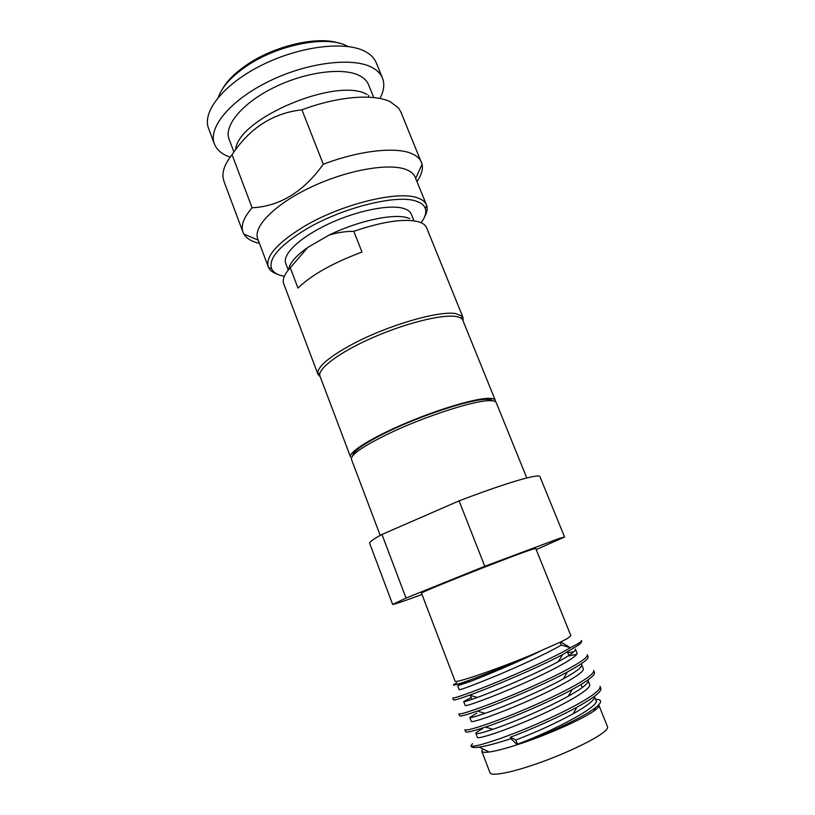 <?xml version="1.0" encoding="UTF-8"?>
<svg xmlns="http://www.w3.org/2000/svg" width="815" height="815" viewBox="0 0 815 815"><rect width="100%" height="100%" fill="white"/><g stroke="black" fill="none" stroke-linecap="round" stroke-linejoin="round"><path stroke-width="1.22" d="M320.234 376.815L317.993 374.38L317.728 372.832C318.39 365.884 330.075 356.277 352.793 344.001C387.95 325.205 439.479 310.332 455.88 313.643L462.176 316.22L463.042 317.534L463.052 320.845M409.751 218.593L407.765 217.88C393.92 213.153 357.938 220.784 328.883 235.199C337.023 232.601 345.336 231.307 353.832 231.317C383.019 221.395 404.647 218.237 418.706 221.833C422.873 223.116 425.501 225.083 426.591 227.721L463.042 317.534M284.323 276.346C277.63 275.083 273.392 272.556 271.609 268.756C268.176 258.722 279.504 245.641 305.584 229.535C342.168 207.509 397.893 193.838 416.659 201.346C421.345 202.966 424.228 205.349 425.318 208.518C426.581 212.521 425.186 217.259 421.141 222.729M277.406 274.197C272.893 272.719 269.928 270.458 268.522 267.442L268.308 266.923C265.333 256.542 277.019 243.206 303.343 226.916C341.037 204.147 398.535 190.129 417.8 197.984C422.353 199.583 425.247 201.896 426.479 204.932L426.683 205.462C427.702 208.63 427.06 212.297 424.758 216.454M222.475 88.967C227.12 80.838 235.087 72.881 246.385 65.108C274.258 45.681 317.962 35.687 339.203 43.215M218.42 97.138C221.986 86.991 231.114 76.824 245.794 66.636C277.63 44.326 328.537 34.77 347.679 46.424L347.73 46.455M208.559 128.383C201.814 111.716 223.942 83.792 262.369 64.864C300.684 45.844 346.324 40.689 365.741 51.773C370.917 54.646 374.401 58.283 376.194 62.684L382.48 78.057C380.737 73.788 377.294 70.273 372.16 67.523C352.895 56.907 307.255 62.409 268.787 81.388C230.217 100.265 207.825 127.741 214.386 143.929L208.559 128.383M379.933 98.493C383.967 90.913 384.812 84.098 382.48 78.057M230.146 157.183C222.037 154.371 216.78 149.95 214.386 143.929M233.936 152.018L229.107 139.243C223.646 125.765 242.228 103.108 273.881 87.541C305.442 71.893 343.135 67.054 359.507 75.632C363.999 77.934 367.005 80.93 368.502 84.617L373.321 96.496M368.298 97.168L368.838 95.447M235.637 149.685C237.572 118.511 337.441 76.427 367.168 94.56M416.974 181.592C421.457 175.123 423.168 169.337 422.099 164.253L400.848 111.94L398.667 108.191L390.538 101.906C374.207 93.501 337.818 96.241 301.927 109.831C273.096 113.02 249.797 127.975 232.051 154.697C225.449 163.061 222.424 170.518 222.984 177.038L223.931 181.276L243.023 232.275C240.608 225.724 243.634 217.554 252.09 207.784L232.051 154.697M252.09 207.784C279.82 206.327 303.547 191.81 323.29 164.243L301.927 109.831M259.425 243.339C251.743 241.627 246.558 238.55 243.889 234.088L243.023 232.275M268.308 266.923L257.754 238.887C252.752 226.774 274.889 204.117 311.126 187.073C347.272 169.968 389.203 162.694 406.257 169.591C410.882 171.405 413.857 173.931 415.181 177.191L426.479 204.932M323.29 164.243C359.497 150.48 395.774 146.568 411.656 153.597C416.71 155.736 419.98 158.65 421.487 162.328M290.13 267.941L289.193 267.402M288.276 270.091L285.739 263.398C282.031 254.453 299.991 237.236 328.618 223.891C357.184 210.494 390.304 204.015 404.016 208.569C407.857 209.822 410.291 211.686 411.31 214.192L413.653 220.009M288.805 269.439C289.437 263.306 295.784 255.951 307.836 247.373L328.883 235.199L307.836 247.373L290.262 267.809C284.384 274.268 282.204 279.576 283.712 283.712L317.993 374.38M290.262 267.809L297.974 288.092C311.371 275.032 332.714 263.021 361.992 252.059L353.832 231.317M320 376.214C316.984 369.236 338.602 352.712 371.63 338.103C404.586 323.463 441.577 314.172 455.758 316.454C459.67 317.055 462.024 318.319 462.808 320.244L495.286 400.287C494.746 398.973 492.617 398.321 488.888 398.321C475.44 398.26 438.511 409.181 404.882 423.525C371.192 437.869 348.392 452.294 350.562 457.001L320 376.214M495.326 401.601L495.286 400.287M492.718 400.807C491.924 399.819 489.927 399.33 486.728 399.35C471.875 398.912 422.842 414.733 388.398 431.441C365.008 442.902 353.139 450.97 352.793 455.646M526.785 477.957L496.213 402.569C495.683 401.275 493.554 400.644 489.835 400.664C474.585 400.257 423.79 416.679 388.113 433.947C362.869 446.325 350.633 454.78 351.438 459.314L380.218 535.394M392.647 604.424L369.653 543.299C369.215 542.046 373.311 539.092 381.96 534.457L459.079 500.868C494.695 487.329 519.542 479.189 533.611 476.449C537.503 475.777 539.591 475.817 539.907 476.571L564.571 537.044L558.886 538.562L484.793 566.272L406.033 598.067L392.647 604.424C393.645 604.649 403.425 601.327 421.997 594.441M536.209 549.565L564.571 537.044M531.339 654.965C495.204 669.961 454.22 683.877 455.045 681.106L421.518 593.198C416.842 593.626 511.565 556.034 531.462 549.605L535.75 548.434L570.877 635.71L567.22 638.614L560.791 641.955L531.339 654.954C509.283 664.897 482.745 675.492 467.464 680.922C453.466 685.782 449.921 686.413 456.828 682.817M562.605 654.577C538.104 667.668 491.934 687.157 469.481 695.185C459.12 698.893 453.812 700.472 453.548 699.922L452.804 697.946C452.763 699.005 471.62 692.485 497.914 681.707C524.982 670.511 555.107 656.747 570.368 647.772L577.601 643.87C580.433 642.169 581.747 641.048 581.533 640.509L581.716 640.957C582.032 641.853 580.851 643.29 578.171 645.276L562.605 654.577L558.265 661.688C570.245 655.158 575.95 650.941 575.37 649.025L576.949 652.947C578.833 656.187 553.772 670.022 522.863 683.663C491.812 697.416 465.192 706.839 465.222 705.515L463.715 701.562C463.959 702.031 468.533 700.645 477.437 697.426C496.865 690.417 536.739 673.434 558.265 661.688M567.474 671.917C543.371 684.997 499.87 703.355 477.366 711.087C465.885 715.04 459.955 716.599 459.579 715.784L458.825 713.797C458.916 715.397 482.103 707.726 512.36 695.114C543.218 682.216 574.259 666.965 583.825 659.315C586.484 657.226 587.625 655.688 587.258 654.69L588.053 656.656C588.43 657.664 587.289 659.223 584.64 661.322C581.248 664.021 575.522 667.556 567.474 671.917L563.308 678.875C576.246 671.713 582.379 667.006 581.686 664.734L583.275 668.677C585.343 672.355 560.374 686.638 529.383 700.309C498.25 714.103 471.416 723.15 471.284 721.407L469.766 717.424C470.112 718.127 475.216 716.752 485.098 713.329C504.567 706.585 542.138 690.57 563.308 678.875M572.273 689.449C548.658 702.398 507.847 719.635 485.445 727.062C472.751 731.279 466.149 732.838 465.64 731.717L464.876 729.72C465.131 731.748 488.531 724.474 518.9 711.923C549.891 699.076 580.901 683.51 590.325 675.441C592.943 673.231 594.043 671.57 593.626 670.45L594.43 672.426C594.848 673.567 593.748 675.238 591.14 677.459C587.523 680.535 581.227 684.539 572.273 689.449L568.279 696.234C582.246 688.41 588.837 683.174 588.043 680.535L589.642 684.498C591.884 688.614 567.016 703.335 535.944 717.037C504.73 730.882 477.661 739.541 477.376 737.371L475.848 733.368C476.306 734.325 482.001 732.97 492.922 729.303C512.309 722.823 547.568 707.787 568.279 696.234M576.633 654.333L569.074 655.881M472.527 743.728L470.958 745.735C471.376 748.19 495 741.324 525.481 728.814C556.584 716.028 587.574 700.146 596.855 691.64C599.433 689.327 600.492 687.544 600.034 686.301L600.828 688.288C601.297 689.541 600.248 691.344 597.68 693.677C593.819 697.182 586.912 701.684 576.959 707.186L573.179 713.777C588.247 705.26 595.327 699.474 594.43 696.407L596.03 700.391C600.686 705.79 554.821 730.311 517.484 744.197L517.393 744.676M598.618 704.934L598.903 705.321C599.259 706.228 598.21 707.664 595.745 709.62L594.064 710.874C583.133 718.85 549.402 733.999 521.345 743.372C549.402 733.184 583.723 716.915 595.215 707.858L597.018 706.411C602.244 701.786 601.776 699.433 595.622 699.362M521.345 743.372L517.28 744.716C504.974 748.69 495.581 751.124 489.102 752.011C484.66 752.581 482.225 752.316 481.787 751.216L482.786 748.883M517.28 744.716L510.923 738.696C496.987 743.239 486.412 746.041 479.189 747.1C474.32 747.783 471.661 747.538 471.213 746.387L470.958 745.735M510.923 738.696L510.353 737.218C531.747 729.211 559.202 716.956 576.959 707.186M598.903 705.321L607.521 726.756C607.949 727.815 606.951 729.394 604.536 731.493C596.142 738.879 568.045 752.551 540.355 762.483C512.615 772.457 491.211 776.634 490.019 772.803L481.787 751.216M570.368 647.772L560.791 641.955M381.96 534.457L406.033 598.067M459.079 500.868L484.793 566.272M570.184 647.65L561.311 645.062L560.19 642.251M573.628 651.949L567.688 652.591M465.487 682.114L457.694 685.772L459.191 689.714C460.781 689.898 473.821 684.967 498.291 674.922C521.753 665.02 547.925 652.968 561.311 645.062M510.353 737.218L515.854 740C536.464 732.074 555.575 723.333 573.179 713.777M482.541 728.783C477.977 731.157 475.746 732.685 475.848 733.368M476.826 713.135L469.766 717.424M471.141 697.579L463.715 701.562M457.694 685.772L469.949 681.605C485.73 675.625 517.393 662.31 540.029 651.317M515.854 740L517.484 744.197M319.847 373.79L317.728 372.832M271.609 268.756L268.522 267.442M461.28 318.359L462.176 316.22M258.223 240.13L243.889 234.088M415.681 178.424L422.099 164.253M425.318 208.518L426.683 205.462M594.064 710.874L595.215 707.858M489.102 752.011L479.189 747.1M465.334 681.676L465.874 683.153M470.173 694.93L471.814 699.433M567.423 651.949L568.89 655.443M581.034 684.437L582.317 687.493M467.464 680.922L469.949 681.605M469.481 695.185L477.437 697.426M477.366 711.087L485.098 713.329M485.445 727.062L492.922 729.303"/></g></svg>
